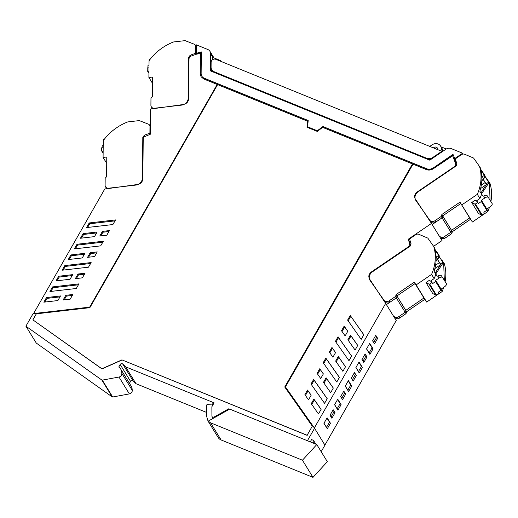 <?xml version="1.0" encoding="UTF-8"?>
<svg xmlns="http://www.w3.org/2000/svg" width="518" height="518" viewBox="0 0 518 518"><rect width="100%" height="100%" fill="white"/><g stroke="black" fill="none" stroke-linecap="round" stroke-linejoin="round"><path stroke-width="0.78" d="M206.132 412.25L135.988 383.696L133.068 380.853A1.593 1.373 148.4 0 0 130.562 381.377L120.182 364.504L118.739 367.029A9.544 8.23 148.4 0 1 120.739 369.146L131.125 386.02A9.544 8.23 148.4 0 1 132.187 390.19A3.199 2.758 148.4 0 1 129.364 393.907L112.684 397.002A0.635 0.55 148.4 0 1 112.231 396.911L36.279 343.065L25.9 326.191L101.852 380.037L112.231 396.911M120.739 369.146A9.544 8.23 148.4 0 1 121.808 373.316A3.199 2.758 148.4 0 1 118.985 377.033L102.305 380.128A0.635 0.55 148.4 0 1 101.852 380.037M321.186 451.69L324.935 445.143L314.555 428.269L285.45 386.907L314.426 428.095M130.562 381.377L129.455 383.314M453.056 154.493L433.074 168.091A6.365 5.484 148.4 0 1 426.871 168.92L322.908 126.599L317.385 130.905L307.621 126.826L317.301 130.769L322.908 126.599M308.171 120.603L204.306 78.322A6.365 5.484 148.4 0 1 201.929 76.34A6.365 5.484 148.4 0 1 201.891 76.275M201.929 76.34L201.845 76.204A6.358 5.484 -31.6 0 1 201.133 73.575L201.334 51.904A82.103 70.798 -31.6 0 0 196.335 53.36L196.419 53.496A82.103 70.798 148.4 0 1 201.334 52.065M197.494 54.008L196.419 53.496L196.743 54.079M25.9 326.191L33.003 313.791L33.495 313.733L104.74 189.051L137.568 184.479C140.754 183.754 142.515 181.896 142.838 178.898L143.221 138.533A2.389 2.059 -31.6 0 1 143.745 137.037L150.304 134.259L150.544 109.078L183.366 104.507C186.558 103.781 188.312 101.923 188.643 98.925L189.025 58.463L190.676 56.235L197.41 53.872A82.103 70.798 -31.6 0 1 200.408 53.004L200.298 73.815L201.075 76.774M217.159 84.538L89.595 307.284L217.159 84.538M33.495 313.733L89.595 307.284M120.182 364.504A1.593 1.373 148.4 0 1 122.682 363.979L125.609 366.828L135.988 383.696M229.584 409.149L228.742 408.806L214.109 417.009A1.593 1.373 148.4 0 1 211.92 415.999L211.875 406.74L214.109 402.849L125.609 366.828M307.42 440.734L314.555 428.269M285.45 386.907L413.014 164.161L426.327 169.58A7.317 6.307 -31.6 0 0 433.462 168.628L452.628 155.776A82.084 70.778 148.4 0 1 453.69 158.294A0.952 0.822 148.4 0 0 453.742 158.404L456.157 161.48M463.118 154.047L462.613 153.224L454.946 158.443A0.952 0.822 148.4 0 1 454.746 158.547L454.836 158.683A0.952 0.822 148.4 0 1 453.742 158.404M307.07 127.26L307.511 121.212L217.605 84.615L89.86 307.673L36.331 313.83L32.88 319.859L101.878 368.777L121.931 359.868L307.109 435.25L312.309 426.172L284.738 386.998L412.483 163.941L322.584 127.35L317.333 131.436L306.98 127.221L307.511 121.212M412.483 163.941L284.829 387.127M307.109 435.25L312.309 426.172M307.193 435.385L121.931 359.868M32.88 319.859L101.962 368.92L122.015 360.004M310.256 441.886L311.571 439.594L312.904 440.132L313.837 440.915L313.668 443.279M132.187 390.19L121.808 373.316M196.335 53.36A0.952 0.822 148.4 0 1 196.309 53.16L196.387 44.852L207.809 49.501A5.568 4.798 -31.6 0 1 209.881 51.237A5.568 4.798 -31.6 0 1 210.509 53.535L210.347 70.849L429.791 160.179L445.771 149.301A5.568 4.798 -31.6 0 1 451.197 148.575L462.613 153.224M454.746 158.547A82.103 70.798 -31.6 0 0 452.991 154.345L433.074 168.091M426.871 168.92L426.787 168.784A6.365 5.484 -31.6 0 0 432.99 167.955M426.787 168.784L322.824 126.463M201.845 76.204A6.358 5.484 -31.6 0 0 204.221 78.186L308.184 120.5L307.621 126.826M200.408 53.004L200.213 73.679L201.036 76.703L203.762 78.982L217.074 84.402M33.411 313.597L89.51 307.148M213.299 418.279A1.593 1.373 148.4 0 1 212.846 417.851L212.102 416.64M228.742 408.806L229.118 409.414M456.442 165.566A2.383 2.059 148.4 0 0 456.397 165.378A82.09 70.785 -31.6 0 0 454.836 160.58L455.069 160.962A82.09 70.785 -31.6 0 0 454.681 159.933M417.443 192.34L417.21 191.964L454.551 166.556A2.383 2.059 -31.6 0 0 455.6 164.07A82.09 70.785 -31.6 0 0 452.544 155.64M455.089 160.988L455.458 160.34M433.598 246.315L442.022 240.579L431.468 223.433L408.229 239.251L409.796 244.043L408.754 246.529L371.412 271.937C368.822 274.022 368.188 276.34 369.502 278.891L385.67 303.406L396.218 320.551L324.896 445.085M314.342 427.952L385.67 303.406M364.976 354.189L366.984 356.947L365.125 353.93L361.965 359.447L363.824 362.464L362.024 359.356M366.984 356.947L363.824 362.464M375.777 335.334L377.635 338.351L374.475 343.868L372.617 340.85L375.777 335.334M354.474 372.533L356.332 375.55L353.172 381.067L351.314 378.049L354.474 372.533M343.822 391.129L345.681 394.146L342.521 399.663L340.663 396.646L343.822 391.129M369.703 343.421L373.057 348.867L369.897 354.383L366.543 348.938L369.703 343.421M359.052 362.017L362.406 367.463L359.246 372.979L355.892 367.54L359.052 362.017M348.4 380.62L351.754 386.065L348.595 391.582L345.241 386.137L348.4 380.62M337.749 399.216L341.103 404.662L337.943 410.178L334.589 404.733L337.749 399.216M330.452 423.258L327.292 428.774L323.938 423.335L327.098 417.812L330.452 423.258L329.487 422.189L326.528 427.356L327.292 428.774M332.854 410.282L333.171 409.725L335.029 412.742L331.87 418.266L330.011 415.242L332.854 410.282M74.352 248.899L100.699 245.869L103.347 241.239L77.001 244.269L74.352 248.899M72.714 274.637L58.689 276.249L56.041 280.873L70.066 279.26L72.714 274.637M106.799 235.211L109.447 230.588L102.415 231.397L99.767 236.02L106.799 235.211M80.452 238.241L94.483 236.629L97.131 232.006L83.1 233.618L80.452 238.241M57.867 300.563L60.515 295.94L46.49 297.552L43.842 302.175L57.867 300.563M70.176 299.158L72.844 294.502L65.812 295.312L63.144 299.967L70.176 299.158M78.93 283.877L52.583 286.907L49.935 291.53L76.282 288.5L78.93 283.877M112.905 224.547L115.553 219.923L89.206 222.954L86.558 227.577L112.905 224.547M75.35 278.652L77.998 274.028L85.036 273.219L82.388 277.842L75.35 278.652M62.147 270.215L64.795 265.592L91.142 262.561L88.494 267.184L62.147 270.215M68.246 259.557L70.895 254.934L84.926 253.321L82.278 257.945L68.246 259.557M87.561 257.336L94.593 256.527L97.242 251.903L90.21 252.713L87.561 257.336M431.468 223.433L415.306 198.918A5.568 4.798 -31.6 0 1 415.235 198.808A5.568 4.798 -31.6 0 1 417.21 191.964M348.983 360.69L351.625 356.06L338.06 336.784L335.411 341.407L348.983 360.69M313.889 399.074L311.24 403.703L318.466 413.966L321.115 409.343L313.889 399.074L314.394 399.902L311.784 404.467M311.176 395.195L307.556 390.048L304.888 394.703L308.514 399.851L311.176 395.195M350.265 315.468L363.837 334.745L361.188 339.368L347.617 320.092L350.265 315.468L363.804 334.803M320.72 378.535L317.094 373.387L319.742 368.764L323.368 373.905L320.72 378.535M336.771 382.006L339.42 377.376L325.848 358.1L323.2 362.723L336.771 382.006M342.877 371.348L335.651 361.085L338.299 356.462L345.525 366.725L342.877 371.348M332.925 357.219L329.306 352.072L331.954 347.442L335.573 352.59L332.925 357.219M324.566 403.321L310.994 384.039L313.643 379.416L327.214 398.698L324.566 403.321M355.083 350.032L347.856 339.769L350.505 335.14L357.731 345.409L355.083 350.032M341.511 330.749L344.159 326.126L347.785 331.274L345.137 335.897L341.511 330.749M330.665 392.663L333.314 388.04L326.087 377.777L323.439 382.401L330.665 392.663M446.276 148.99L441.09 146.879M211.338 71.251L211.435 69.062M221.264 61.467L221.322 61.558A3.581 3.089 -31.6 0 0 221.264 61.467A3.581 3.089 -31.6 0 0 219.93 60.353L212.535 57.343L212.516 59.751M408.229 239.251L409.032 240.553L410.599 245.351L409.796 244.043M366.019 355.879L363.06 361.046M375.628 335.593L376.67 337.283L373.711 342.45L374.475 343.868M377.635 338.351L376.67 337.283M372.675 340.753L373.711 342.45M354.325 372.785L355.367 374.482L352.408 379.642L353.172 381.067M356.332 375.55L355.367 374.482M351.372 377.952L352.408 379.642M343.674 391.388L344.716 393.078L341.757 398.245L342.521 399.663M345.681 394.146L344.716 393.078M340.721 396.548L341.757 398.245M369.554 343.68L372.092 347.798L369.133 352.965L369.897 354.383M373.057 348.867L372.092 347.798M366.602 348.847L369.133 352.965M358.903 362.276L361.441 366.394L358.482 371.561L359.246 372.979M362.406 367.463L361.441 366.394M355.95 367.443L358.482 371.561M348.251 380.879L350.79 384.997L347.831 390.158L348.595 391.582M351.754 386.065L350.79 384.997M345.299 386.04L347.831 390.158M337.6 399.475L340.138 403.593L337.179 408.76L337.943 410.178M341.103 404.662L340.138 403.593M334.647 404.642L337.179 408.76M323.996 423.238L326.528 427.356M329.487 422.189L326.949 418.071M333.022 409.984L334.065 411.674L331.106 416.841L331.87 418.266M335.029 412.742L334.065 411.674M330.07 415.151L331.106 416.841M102.81 242.184L77.506 245.098L75.401 248.776M77.506 245.098L77.001 244.269M72.177 275.582L59.194 277.072L58.689 276.249M59.194 277.072L57.084 280.756M108.909 231.533L102.92 232.219L100.816 235.897M102.92 232.219L102.415 231.397M96.588 232.945L83.612 234.44L81.501 238.118M83.612 234.44L83.1 233.618M44.885 302.052L46.996 298.374L46.49 297.552M59.978 296.879L46.996 298.374M64.193 299.851L66.317 296.141L65.812 295.312M72.3 295.448L66.317 296.141M78.393 284.816L53.089 287.73L52.583 286.907M53.089 287.73L50.984 291.407M115.015 220.869L89.718 223.776L87.607 227.46M89.718 223.776L89.206 222.954M84.492 274.164L78.503 274.851L76.399 278.535M78.503 274.851L77.998 274.028M90.598 263.5L65.3 266.414L63.19 270.092M65.3 266.414L64.795 265.592M84.382 254.26L71.4 255.756L69.295 259.44M71.4 255.756L70.895 254.934M96.704 252.849L90.715 253.535L88.604 257.213M90.715 253.535L90.21 252.713M410.664 245.687A2.383 2.059 -31.6 0 0 410.599 245.351M335.949 342.171L338.565 337.606L338.06 336.784M338.565 337.606L351.592 356.119M321.082 409.401L314.394 399.902M307.556 390.048L308.061 390.87L305.426 395.467M311.143 395.253L308.061 390.87M348.154 320.856L350.77 316.291M317.638 374.151L320.253 369.587L319.742 368.764M320.253 369.587L323.336 373.964M323.744 363.487L326.359 358.922L325.848 358.1M326.359 358.922L339.387 377.434M336.188 361.849L338.804 357.284L338.299 356.462M338.804 357.284L345.487 366.783M329.843 352.836L332.459 348.271L331.954 347.442M332.459 348.271L335.541 352.648M311.532 384.809L314.148 380.238L313.643 379.416M314.148 380.238L327.182 398.75M348.394 340.533L351.01 335.968L350.505 335.14M351.01 335.968L357.698 345.467M342.048 331.52L344.664 326.949L344.159 326.126M344.664 326.949L347.753 331.332M323.983 383.165L326.593 378.6L326.087 377.777M326.593 378.6L333.281 388.099M437.425 149.19L436.92 149.32M395.279 319.03L405.173 312.296A1.593 1.373 -31.6 0 0 405.866 310.625L396.924 295.953L405.788 310.353L423.938 298.005L424.779 299.372L406.63 311.726L405.788 310.353L423.951 297.992M386.415 304.623L396.315 297.889A1.593 1.373 -31.6 0 0 397.002 296.218L396.082 294.58L397.002 296.218L396.315 297.889L389.931 302.234A3.814 3.289 148.4 0 1 384.88 301.69L379.435 293.952M442.45 262.535L442.896 263.248L442.935 261.719L442.294 260.677M442.398 261.584A1.593 1.373 -31.6 0 0 442.262 260.612L442.935 261.719M442.896 263.248L435.735 273.977M423.938 298.005L415.073 283.599L396.924 295.953L415.073 283.599L414.232 282.226L396.082 294.58M409.233 241.097L410.806 242.864M435.185 273.09L441.401 263.248M442.262 260.612A1.593 1.373 -31.6 0 0 442.217 260.554L444.327 263.714A47.708 41.136 148.4 0 1 444.509 264.361A47.708 41.136 148.4 0 1 445.163 281.669M434.764 248.433L435.003 249.339M440.306 264.879L434.88 268.577M436.039 261.156L438.966 256.87A1.593 1.373 -31.6 0 0 439.011 255.342L438.073 253.82M436.117 257.977L437.179 256.391M438.176 254.72A1.593 1.373 -31.6 0 0 438.001 253.69L435.036 249.488M442.579 277.48L441.349 275.731A3.179 1.606 144.9 0 0 441.317 275.686L442.612 277.525A3.179 1.606 144.9 0 1 442.637 277.564L446.354 283.599A3.179 1.606 144.9 0 1 444.567 286.758L441.096 289.122L441.304 289.627A0.635 0.55 -31.6 0 1 441.038 290.339A0.635 0.55 -31.6 0 0 441.038 290.339L438.086 292.353L438.759 293.447L436.434 295.027A0.635 0.55 -31.6 0 1 435.78 295.092L432.744 293.57L425.99 282.595L429.182 280.426L431.365 281.52L432.679 283.573L435.638 281.559L441.038 290.339M441.252 290.119L442.132 291.556L426.677 302.072L424.779 299.372M443.738 287.328A47.708 41.136 148.4 0 1 442.132 291.556M443.486 262.341A47.708 41.136 148.4 0 1 443.667 262.989L444.321 280.296M396.16 294.846L395.467 296.523L389.083 300.861A3.814 3.289 148.4 0 1 384.039 300.317L370.195 280.652A6.999 6.035 148.4 0 1 370.02 280.387A6.999 6.035 148.4 0 1 372.5 271.782L410.114 246.186L411.091 243.887L409.783 239.666A82.407 71.063 148.4 0 0 409.524 238.953L415.74 234.725A3.179 2.745 148.4 0 1 418.881 234.324L427.829 238.118L433.78 246.568A47.708 41.136 148.4 0 1 433.961 247.215A47.708 41.136 148.4 0 1 431.585 274.411L434.155 278.593L430.497 281.086M431.585 274.411L416.129 284.926L426.683 302.072M425.99 282.595L429.027 284.123A0.635 0.55 -31.6 0 0 429.687 284.058L432.006 282.478M442.612 277.525A3.179 1.606 144.9 0 0 439.167 277.978L435.69 280.342L435.897 280.847A0.635 0.55 148.4 0 1 435.638 281.559M435.69 280.342L441.096 289.122M395.467 296.523L405.173 312.296L398.789 316.64L399.637 318.007L406.021 313.668L406.63 311.726M399.637 318.007A3.814 3.289 148.4 0 1 395.998 318.538M434.155 278.593A47.708 41.136 -31.6 0 0 435.832 274.139L437.075 275.906A0.796 0.686 -31.6 0 0 437.885 276.139A3.179 1.606 144.9 0 1 441.317 275.686M435.832 274.139L434.103 271.328C436.493 263.688 436.758 256.242 434.913 248.99L434.803 248.588A47.708 41.136 148.4 0 0 434.621 247.941L433.78 246.568M416.129 284.926L414.232 282.226M398.789 316.64A3.814 3.289 148.4 0 1 393.745 316.09M405.749 311.655L405.866 310.625L406.708 311.991M435.126 249.851L438.61 255.419L436.111 257.116M439.167 256.455L442.825 262.276L440.332 263.979L439.381 262.632L435.573 265.222M437.716 258.747L439.788 257.336M437.406 259.22L440.332 263.979M437.341 259.311L439.381 262.632M440.986 238.895L450.925 232.219A1.593 1.373 -31.6 0 0 451.612 230.549L442.67 215.876L451.534 230.277L469.684 217.929L451.534 230.277L452.376 231.65L470.532 219.302L472.429 222.002L487.878 211.48L486.998 210.049M441.025 238.953L432.161 224.553L442.061 217.819A1.593 1.373 -31.6 0 0 442.754 216.142L441.828 214.504L442.754 216.142L442.061 217.819L435.677 222.157A3.814 3.289 148.4 0 1 430.626 221.613L424.967 213.571M488.202 182.459L488.642 183.178L488.688 181.643L488.047 180.601M488.15 181.507A1.593 1.373 -31.6 0 0 488.008 180.536L488.688 181.643M488.642 183.178L481.481 193.907M470.532 219.302L460.819 203.522L442.67 215.876L460.819 203.522L459.978 202.156L441.828 214.504M454.992 161.014L456.552 162.788M480.931 193.013L487.147 183.171M488.008 180.536A1.593 1.373 -31.6 0 0 487.969 180.478L484.958 176.204M480.581 168.467L480.749 169.263M486.059 184.809L480.626 188.5M481.785 181.086L484.719 176.8A1.593 1.373 -31.6 0 0 484.757 175.265L483.825 173.744M481.87 177.901L482.925 176.314M483.929 174.65A1.593 1.373 -31.6 0 0 483.747 173.621L480.788 169.412M488.332 197.41L487.095 195.655A3.179 1.606 144.9 0 0 487.069 195.616L488.357 197.449A3.179 1.606 144.9 0 1 488.383 197.487L492.1 203.522A3.179 1.606 144.9 0 1 490.313 206.688L486.842 209.052L487.05 209.55A0.635 0.55 -31.6 0 1 486.79 210.263A0.635 0.55 -31.6 0 0 486.79 210.263L483.831 212.276L484.505 213.377L482.187 214.957A0.635 0.55 -31.6 0 1 481.526 215.022L478.49 213.494L471.736 202.519L474.928 200.349L477.11 201.444L478.431 203.496L481.384 201.489L486.79 210.263M484.958 176.198L490.073 183.637A47.708 41.136 148.4 0 1 490.261 184.285A47.708 41.136 148.4 0 1 490.909 201.593M489.484 207.252A47.708 41.136 148.4 0 1 487.878 211.486M489.232 182.265A47.708 41.136 148.4 0 1 489.413 182.912L490.067 200.22M441.906 214.776L441.219 216.446L434.835 220.791A3.814 3.289 148.4 0 1 429.785 220.241L415.941 200.576A6.999 6.035 148.4 0 1 415.766 200.311A6.999 6.035 148.4 0 1 418.253 191.705L455.866 166.11L456.844 163.811L455.529 159.596A82.407 71.063 148.4 0 0 455.277 158.877L461.493 154.649A3.179 2.745 148.4 0 1 464.627 154.254L473.575 158.042L479.526 166.492A47.708 41.136 148.4 0 1 479.707 167.139A47.708 41.136 148.4 0 1 477.331 194.334L479.908 198.524L476.243 201.01M477.331 194.341L461.881 204.856M459.978 202.156L472.429 222.002M471.736 202.519L474.773 204.047A0.635 0.55 -31.6 0 0 475.433 203.982L477.751 202.402M488.357 197.449A3.179 1.606 144.9 0 0 484.913 197.908L481.442 200.272L481.649 200.77A0.635 0.55 148.4 0 1 481.384 201.489M481.442 200.272L486.842 209.052M441.219 216.446L450.925 232.219L444.541 236.564L445.383 237.937L451.767 233.592L452.376 231.65M445.383 237.937A3.814 3.289 148.4 0 1 441.744 238.461M479.908 198.524A47.708 41.136 -31.6 0 0 481.578 194.062L482.828 195.836A0.796 0.686 -31.6 0 0 483.631 196.063L484.913 197.908M481.578 194.062L479.849 191.252C482.239 183.612 482.511 176.165 480.659 168.913L480.555 168.512A47.708 41.136 148.4 0 0 480.367 167.864L479.526 166.492M487.069 195.616A3.179 1.606 144.9 0 0 483.631 196.063M444.541 236.564A3.814 3.289 148.4 0 1 439.491 236.02M451.495 231.578L451.612 230.549L452.46 231.922M480.872 169.774L484.356 175.343L481.857 177.046M484.913 176.379L488.578 182.2L486.078 183.903L485.133 182.556L481.319 185.146M483.462 178.671L485.534 177.266M483.152 179.144L486.078 183.903M483.087 179.234L485.133 182.556M151.729 108.909L151.742 107.479M147.928 67.8L147.947 65.792A0.635 0.55 148.4 0 1 148.446 65.164L149.009 65.003M196.303 54.222L195.7 53.244L195.765 46.51A3.179 2.745 -31.6 0 0 195.409 45.195A3.179 2.745 -31.6 0 0 194.185 44.192L185.094 40.637L173.549 41.964A47.708 41.136 -31.6 0 0 172.831 42.249A47.708 41.136 -31.6 0 0 149.048 60.735L148.893 77.473L152.577 77.052L152.396 96.717L150.971 98.323L150.906 105.238A3.814 3.289 -31.6 0 0 151.334 106.818A3.814 3.289 -31.6 0 0 154.558 108.236L181.429 105.141A6.999 6.035 -31.6 0 0 188.235 98.103L188.643 98.77M152.519 83.372L148.893 77.473M148.983 67.864L147.242 67.89L147.216 70.403A0.635 0.55 148.4 0 0 147.565 70.882L148.951 71.322M149.106 60.658A3.179 0.764 -96.6 0 1 149.56 59.44L150.058 59.382M195.7 53.244A82.407 71.063 -31.6 0 0 194.878 53.522L190.145 55.277L188.617 57.356L188.235 98.103M196.374 46.788A3.179 2.745 -31.6 0 0 196.251 46.568L195.409 45.195M196.549 54.144L196.555 53.775M151.334 106.818L152.182 108.191A3.814 3.289 -31.6 0 0 152.668 108.78M105.931 188.889L105.944 187.432M102.13 147.753L102.143 145.752A0.635 0.55 148.4 0 1 102.648 145.124L103.205 144.956M150.311 133.864L149.903 133.197L149.961 126.47A3.179 2.745 -31.6 0 0 149.605 125.155A3.179 2.745 -31.6 0 0 148.381 124.145L139.297 120.597L127.745 121.924A47.708 41.136 -31.6 0 0 127.033 122.203A47.708 41.136 -31.6 0 0 103.25 140.689L103.088 157.433L106.779 157.006L106.591 176.67L105.173 178.283L105.109 185.198A3.814 3.289 -31.6 0 0 105.536 186.771A3.814 3.289 -31.6 0 0 108.754 188.189L135.625 185.101A6.999 6.035 -31.6 0 0 142.431 178.056L142.838 178.723M106.721 163.332L103.088 157.433M103.179 147.824L101.444 147.844L101.418 150.362A0.635 0.55 148.4 0 0 101.768 150.835L103.147 151.275M103.302 140.611A3.179 0.764 -96.6 0 1 103.755 139.394L104.26 139.336M149.903 133.197A82.407 71.063 -31.6 0 0 149.08 133.476L144.341 135.23L142.813 137.309L142.431 178.056M105.536 186.771L106.378 188.144A3.814 3.289 -31.6 0 0 106.883 188.753M442.119 151.787L441.835 151.314L215.708 59.272A3.179 2.745 -31.6 0 0 211.525 60.846A3.179 2.745 -31.6 0 0 211.124 62.283L211.079 67.139A6.358 5.484 148.4 0 0 211.791 69.768L213.358 72.073M433.385 147.876L433.87 147.546A2.584 2.227 148.4 0 1 437.354 148.018A2.584 2.227 148.4 0 1 437.645 149.009L437.658 149.618M436.421 149.119A2.584 2.227 148.4 0 1 437.652 149.268M442.89 151.262L441.116 147.306L442.281 151.67M429.759 146.406L431.993 144.885A6.358 5.484 148.4 0 1 440.572 146.037L441.835 148.096A6.358 5.484 148.4 0 1 442.385 149.365M440.572 146.037A6.358 5.484 148.4 0 1 441.116 147.306M427.201 159.123L426.664 158.249A6.358 5.484 -31.6 0 0 430.257 158.534A6.358 5.484 -31.6 0 0 432.86 157.42L441.835 151.314M428.347 159.589A6.358 5.484 -31.6 0 0 430.62 159.609M426.664 158.249L214.167 71.749A6.358 5.484 148.4 0 1 211.791 69.768M213.681 403.587L213.021 403.315L212.095 404.934L207.129 404.584L206.397 405.173L206.429 414.827A38.164 32.912 148.4 0 0 207.673 419.839A7.951 6.857 148.4 0 0 208.249 421.393A7.951 6.857 148.4 0 0 208.417 421.684L217.307 436.13A7.951 6.857 148.4 0 0 217.903 436.939L218.738 438.293A7.951 6.857 -31.6 0 0 221.102 439.957L312.995 477.363L302.441 460.217L210.554 422.811L208.191 421.147L209.019 422.5A7.951 6.857 148.4 0 1 208.417 421.684M312.995 477.363L327.337 461.693L316.789 444.548L229.694 409.09L208.191 421.147M316.789 444.548L302.441 460.217M102.305 380.128L112.684 397.002M118.985 377.033L129.364 393.907M454.946 158.443L455.361 159.117M122.682 363.979L133.068 380.853M214.109 417.009L214.484 417.618M456.403 165.378L455.6 164.07M212.956 57.517L210.509 53.535M371.412 271.937L371.697 272.41M409.006 246.944L408.754 246.529M438.966 256.87L438.234 255.672M429.687 284.058L436.434 295.027M435.897 280.847L441.304 289.627M429.027 284.123L435.78 295.092M437.872 276.146L439.167 277.978M405.173 312.296L406.021 313.668M389.083 300.861L389.931 302.234M384.039 300.317L384.88 301.69M484.719 176.8L483.98 175.602M475.433 203.982L482.187 214.957M481.649 200.77L487.05 209.55M474.773 204.047L481.526 215.022M450.925 232.219L451.767 233.592M434.835 220.791L435.677 222.157M429.785 220.241L430.626 221.613M148.931 73.096L147.565 70.882M196.367 47.488L195.765 46.51M190.145 55.277L190.721 56.216M188.617 57.356L189.064 58.081M103.134 153.056L101.768 150.835M150.369 127.13L149.961 126.47M144.341 135.23L144.93 136.182M142.813 137.309L143.266 138.041M433.87 147.546L434.304 148.252M433.152 157.886L432.86 157.42M214.167 71.749L214.705 72.624M221.102 439.957L210.554 422.811M214.012 57.945L209.881 51.237M315.831 444.153L313.837 440.909M439.05 255.4L438.04 253.755M484.803 175.324L483.786 173.679M148.931 73.336L147.287 70.668M103.127 153.289L101.489 150.621M150.375 126.411L149.605 125.155"/></g></svg>
